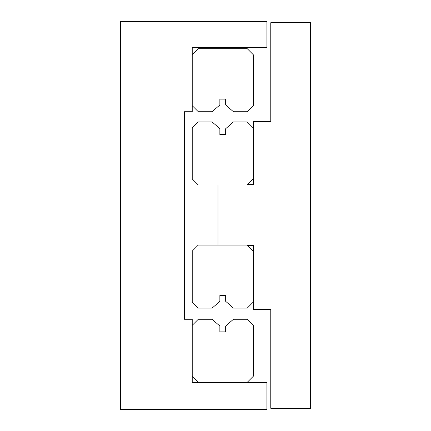 <?xml version="1.0" encoding="UTF-8"?>
<svg xmlns="http://www.w3.org/2000/svg" width="431" height="431" viewBox="0 0 431 431"><rect width="100%" height="100%" fill="white"/><g stroke="black" fill="none" stroke-linecap="round" stroke-linejoin="round"><path stroke-width="0.65" d="M247.561 184.657L253.32 184.657L253.32 178.897L247.259 184.958L198.287 184.958L192.226 178.897L192.226 127.985L198.287 121.925L212.106 121.925L219.864 128.713L219.864 134.531L225.682 134.531L225.682 128.713L233.44 121.925L247.259 121.925L253.32 127.985L253.32 121.623L270.776 121.623L270.776 22.714L310.535 22.714L310.535 408.286L270.776 408.286L270.776 309.366L253.32 309.366L253.32 302.056L247.259 308.117L233.44 308.117L225.682 301.328L225.682 295.51L219.864 295.51L219.864 301.328L212.106 308.117L198.287 308.117L192.226 302.056L192.226 251.144L198.287 245.083L247.259 245.083L253.32 251.144L253.32 245.384L247.561 245.384M217.984 245.083L217.984 184.958M253.32 251.144L253.32 302.056M184.468 111.737L184.468 319.263L192.226 319.263L192.226 382.475L266.897 382.475L266.897 409.45L120.464 409.45L120.464 21.55L266.897 21.55L266.897 47.523L192.226 47.523L192.226 111.737L184.468 111.737M192.226 325.324L198.287 319.263L212.106 319.263L219.864 326.051L219.864 331.87L225.682 331.87L225.682 326.051L233.44 319.263L247.259 319.263L253.32 325.324L253.32 376.236L247.259 382.297L198.287 382.297L192.226 376.236M192.226 54.764L198.287 48.703L247.259 48.703L253.32 54.764L253.32 105.676L247.259 111.737L233.44 111.737L225.682 104.948L225.682 99.13L219.864 99.13L219.864 104.948L212.106 111.737L198.287 111.737L192.226 105.676M253.32 127.985L253.32 178.897"/></g></svg>
